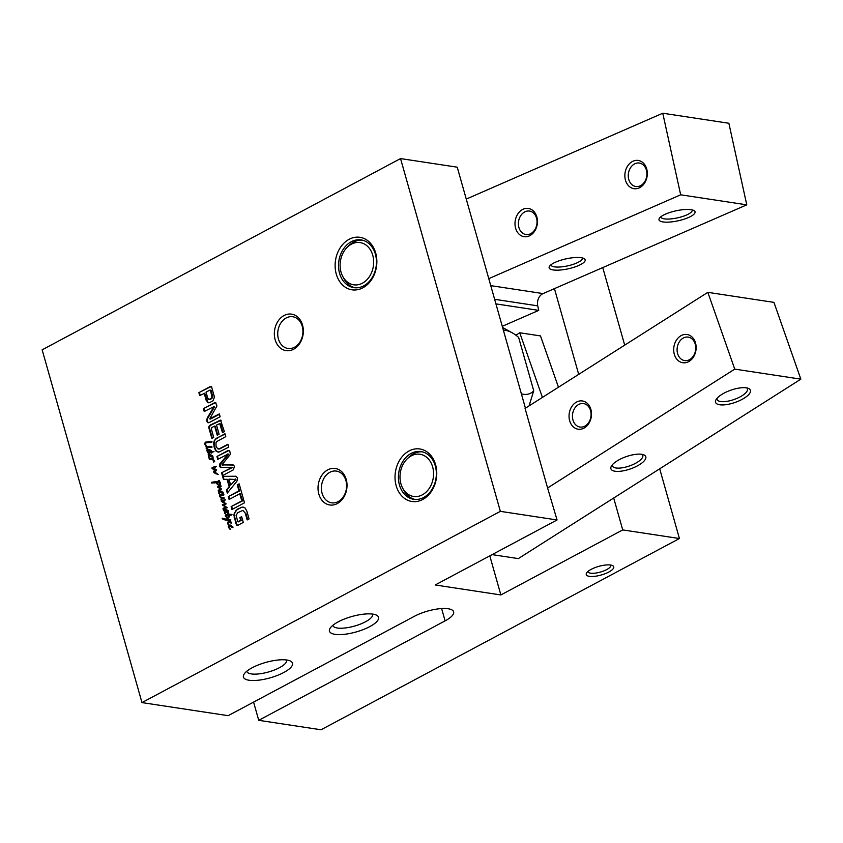 <?xml version="1.0" encoding="UTF-8"?>
<svg xmlns="http://www.w3.org/2000/svg" width="843" height="843" viewBox="0 0 843 843"><rect width="100%" height="100%" fill="white"/><g stroke="black" fill="none" stroke-linecap="round" stroke-linejoin="round"><path stroke-width="1.26" d="M602.798 267.747L624.705 345.145M659.7 468.803L679.426 538.529L321.035 729.775L258.738 720.322L253.585 702.103M237.81 521.712L240.687 520.458L239.876 517.591L241.646 516.643L243.279 522.418L238.221 525.115L236.83 525.21L236.029 523.903L233.859 514.989L236.072 510.205L242.015 507.138L245.071 507.939L246.894 511.258L249.064 518.93L247.178 519.931L245.239 513.071L242.91 510.394L237.684 512.692L236.114 515.442L237.81 521.712L241.277 520.553L240.466 517.676L241.751 516.991M242.91 510.394L245.239 513.071M247.673 519.667L245.84 513.166M242.015 507.138L243.659 507.191M240.381 507.623L242.605 507.233M237.41 509.183L240.972 507.718M236.072 510.205L238.011 509.277M234.143 513.208L236.672 510.3M233.859 514.989L234.459 515.073L234.733 513.303M234.175 517.339L234.765 517.423L234.459 515.073M236.029 523.903L236.63 523.988L234.765 517.423M238.221 525.115L236.83 525.21L237.431 525.294L236.63 523.988M239.876 517.591L240.466 517.676M240.687 520.458L241.277 520.553M238.358 521.701L238.959 521.796M239.781 493.777L229.117 499.477L228.295 496.569L238.959 490.879L237.252 484.851L239.138 483.85L243.374 498.814L241.488 499.825L239.781 493.777L240.381 493.872L241.983 499.551M237.252 484.851L239.233 484.209M238.959 490.879L239.56 490.963L237.852 484.946M228.295 496.569L239.56 490.963M229.612 499.204L228.885 496.653M221.656 467.559L220.329 467.391L219.559 464.377L227.958 454.145L217.768 459.372L216.946 456.463L227.989 450.573L229.718 450.889L230.381 454.314L221.909 464.883L233.669 465.051L234.365 466.421L233.427 469.804L222.383 475.694L221.561 472.775L232.246 467.285L220.329 467.391L220.929 467.486L220.149 464.461L228.474 454.525L227.873 454.019M231.646 467.391L232.246 467.285M231.351 467.665L232.246 467.486M221.561 472.775L231.951 467.749M222.879 475.431L222.162 472.86M221.909 464.883L232.584 464.662M222.499 464.978L223.089 465.146L222.499 464.978M229.718 450.889L227.989 450.573L229.18 450.468M216.946 456.463L228.579 450.657M218.263 459.098L217.547 456.558M227.736 453.998L228.337 454.092M227.884 454.43L228.474 454.525M219.907 463.745L220.508 463.829M219.559 464.377L220.149 464.461M219.528 466.147L220.118 466.242M208.59 399.34L210.465 398.918L212.025 397.453L210.508 390.393L211.108 390.488L209.612 390.235L206.029 392.153L207.926 398.655L210.149 399.392L211.941 398.444L212.742 396.442L211.108 390.488M210.571 390.572L211.172 390.657M212.004 395.62L212.605 395.704M212.046 395.841L212.647 395.936M212.141 396.347L212.742 396.442M212.025 397.453L212.615 397.548M211.351 398.349L211.941 398.444M210.465 398.918L211.056 399.013M210.265 399.024L210.855 399.118M210.044 399.118L210.645 399.213M209.19 399.424L210.149 399.392L209.19 399.424M210.508 390.393L209.612 390.235M209.907 386.737L211.719 387.369L214.47 397.064L212.973 400.836L209.443 402.68L207.473 402.427L208.073 402.511L204.744 393.249L199.707 395.525L198.885 392.627L209.907 386.737L211.688 386.811M198.885 392.627L210.497 386.832M200.202 395.262L199.475 392.712M208.369 402.743L206.198 400.393L204.143 393.154M206.198 400.393L206.788 400.478M208.664 402.764L208.073 402.511M208.874 427.928L208.895 426.432L210.213 425.072L220.55 420.162L224.364 431.658L222.489 432.659L219.717 423.629L216.514 425.062L219.106 434.208L217.231 435.209L214.638 426.063L211.698 427.633L211.393 429.192L213.732 437.433L211.846 438.444L208.874 427.928L209.464 428.012L209.496 426.526L210.803 425.167L221.151 420.257M214.638 426.063L215.228 426.147L217.726 434.946M220.128 424.324L220.718 424.408L219.949 423.66M222.984 432.396L220.718 424.408M219.096 420.33L219.696 420.425M209.486 425.567L210.076 425.652M208.895 426.432L209.496 426.526M208.79 427.433L209.391 427.527M212.341 438.181L209.464 428.012M209.728 418.771L219.349 413.913L220.149 416.737L209.222 422.564L208 422.786L206.809 421.215L207.157 418.17L213.88 406.684L204.217 411.489L203.416 408.665L214.396 402.806L215.576 402.617L216.936 405.989L209.728 418.771L210.613 418.992L219.443 414.271M214.396 402.806L215.84 402.712M203.416 408.665L214.997 402.891M204.712 411.215L204.017 408.75M213.848 406.832L214.47 406.779M213.669 407.201L214.449 406.916M207.157 418.17L207.757 418.254L214.27 407.285M206.619 419.772L207.22 419.856L207.757 418.254M206.809 421.215L207.41 421.31L207.22 419.856M208.326 422.786L207.41 421.31M210.012 418.897L210.613 418.992M210.508 419.024L209.896 418.929M235.302 479.477L228.948 479.14L230.634 485.073L235.903 479.572L235.25 478.972M230.634 485.073L235.903 479.572M235.155 478.95L235.745 479.045M235.798 476.2L237.631 477.939L236.925 481.227L227.304 493.071L226.43 490.004L229.159 486.727L227.052 479.298L223.437 479.414L222.573 476.358L236.008 476.242M222.573 476.358L236.072 476.253M224.006 479.393L223.174 476.453M227.052 479.298L227.652 479.393L229.749 486.822L229.159 486.727M226.43 490.004L229.749 486.822M227.726 492.544L227.03 490.089M243.68 499.91L244.502 502.807L231.951 509.509L231.13 506.601L243.68 499.91M231.13 506.601L243.785 500.257M232.447 509.246L231.73 506.696M217.715 448.824L219.58 448.655L227.926 444.219L228.748 447.127L218.906 452.111L215.903 450.963L214.164 447.19L213.606 442.828L215.25 439.182L224.955 433.724L225.776 436.632L216.883 441.5L215.987 442.723L216.04 446.189L217.715 448.824L219.591 448.982L228.021 444.577M216.82 438.065L225.049 434.082M215.25 439.182L217.41 438.16M213.985 441.131L215.84 439.266M213.606 442.828L214.196 442.923L214.586 441.216M213.616 444.472L214.206 444.567L214.196 442.923M214.164 447.19L214.754 447.285L214.206 444.567M215.102 449.719L215.692 449.804L214.754 447.285M215.903 450.963L216.503 451.047L215.692 449.804M218.906 452.111L216.503 451.047M218.221 452.154L217.61 451.932M218.316 448.919L219.591 448.982L218.316 448.919M225.355 513.598L224.744 513.44L225.292 511.986L223.711 510.479L225.597 509.204L228.221 510.626L228.105 511.48L225.861 510.015L224.175 510.658L228.284 511.954L225.724 512.512L225.355 513.598M227.167 511.416L228.379 511.111M227.779 511.027L228.327 511.132M225.07 511.374L228.601 511.743M211.635 446.801L211.224 447.338L211.224 446.305L211.635 446.801M206.904 447.738L208.263 449.488L206.071 448.139L206.44 447.096L204.701 443.776L205.376 442.175L211.951 441.616L211.825 442.396L206.577 442.691L205.228 443.534L206.83 446.895L210.192 446.59L210.076 447.222L206.904 447.738M208.263 449.488L207.252 449.277L207.852 449.372L206.672 448.234L206.809 447.338M210.929 441.511L211.856 441.479M210.181 442.491L209.422 442.354M210.076 447.222L208.906 447.096M229.486 515.884L229.191 516.611L229.317 515.157L226.019 515.252L226.693 517.528L225.302 516.085L225.987 514.483L228.4 514.219L227.947 512.681L229.043 514.283L231.361 514.367L231.467 515.126L229.37 515.147L229.465 516.685L227.104 519.425L230.15 519.467L230.318 520.31L225.344 520.099L222.573 518.94L222.12 518.192L226.461 519.246L229.022 515.99L228.432 515.01M227.631 514.167L229.001 514.314L228.548 512.765M229.043 514.283L229.791 514.399M230.023 515.284L229.37 515.147M230.318 520.31L229.633 520.31M224.301 519.088L227.178 519.204M208.727 454.356L212.752 455.905L212.436 457.233L209.18 455.431L208.927 456.832L210.023 458.455L213.079 458.128L212.299 458.95L214.396 460.752L214.185 461.838L213.521 462.027L214.101 461.132L212.299 459.519L209.275 459.161L208.137 453.977L208.59 452.765L206.746 450.763L209.359 449.614L211.245 450.573L210.929 451.764L213.658 451.732L209.317 453.07L208.727 454.356M210.328 456L209.528 454.988L210.961 454.82M214.702 461.226L212.889 459.604L210.044 459.15M209.675 459.351L209.854 458.624M211.14 453.028L211.73 453.123M220.434 497.444L219.486 496.021L220.128 495.126L218.822 493.324L218.895 491.606L220.95 491.1L223.037 492.238L222.721 493.566L219.528 491.711L219.212 493.166L220.434 494.967L223.374 494.778L220.044 496.011L220.877 497.064L224.407 498.002L221.446 499.204L222.457 500.51L224.839 499.783L224.607 501.005L222.573 501.374L226.093 503.745L225.671 504.557L223.374 505.073L227.294 507.676L222.847 508.93L224.249 507.771L226.598 507.602L222.32 504.736L225.292 503.745L221.309 501.279L222.099 500.542L220.961 499.351L221.467 498.097L220.434 497.444L221.035 497.528L220.086 496.106L220.718 495.22L219.422 493.418M220.613 492.333L221.203 492.428L220.929 491.901L219.528 491.711M222.742 494.641L223.374 494.778M223.269 495.378L222.668 495.315M221.909 497.528L224.407 498.002M223.279 498.624L221.909 498.666M223.321 509.32L222.847 508.93L223.395 509.014M221.519 489.014L218.379 491.29L219.043 489.678L220.824 489.182L217.41 486.854L220.782 485.989L220.729 486.875L218.474 487.201L221.519 489.014M228.295 526.338L228.811 525.305L227.494 522.671L228.4 521.395L229.823 521.311L231.393 522.217L231.203 523.187L228.769 522.049L228 523.313L229.138 525.105L230.582 525.105L232.879 527.128L232.341 527.57L229.148 525.726L228.832 527.17L230.013 529.246L228.453 527.339L228.759 526.411M231.498 522.744L228.769 522.049M230.234 526.348L230.55 525.916L229.148 525.726L230.866 525.157M216.609 473.239L218.189 474.577L213.964 472.712L214.08 470.826L215.186 469.867L212.088 468.624L212.099 467.559L215.871 466.442L215.566 467.275L212.71 468.15L216.409 469.509L216.503 470.489L214.227 472.133L216.609 473.239M215.186 469.867L212.678 468.719L212.689 467.654L216.261 466.337M218 482.301L216.461 482.512L219.275 484.883L219.749 482.723L218.137 481.09L218.769 480.605L220.223 482.291L220.466 484.757L219.791 485.726L217.473 484.567L215.987 482.66L211.582 483.007L211.551 482.322L218.052 481.332L218.558 482.228L217.779 482.344M219.38 484.904L220.213 484.957L220.518 483.882L218.737 481.184L219.37 480.7M219.791 485.726L219.243 485.652M216.229 483.06L215.639 482.649M212.91 482.048L218.653 481.427M216.135 481.606L216.735 481.701M557.065 519.962L547.592 487.992L734.748 369.118L800.85 379.15L613.693 498.023L622.724 529.92L500.868 594.947L435.209 584.979L557.065 519.962L500.363 511.353L400.541 158.579L42.15 349.824L141.972 702.598L228.147 715.675L414.514 616.233A24.742 7.777 -15.8 0 1 438.982 608.794A24.742 7.777 -15.8 0 1 453.618 611.818A24.742 7.777 -15.8 0 1 445.104 620.87L258.738 720.322M500.363 511.353L141.972 702.598M284.07 315.524A18.462 14.405 -81.4 0 0 279.36 347.147A18.462 14.405 -81.4 0 0 303.09 334.481A18.462 14.405 -81.4 0 0 284.07 315.524M409.024 450.973A26.554 20.727 -81.4 0 0 402.248 496.464A26.554 20.727 -81.4 0 0 436.389 478.244A26.554 20.727 -81.4 0 0 409.024 450.973M349.128 239.307A26.554 20.727 -81.4 0 0 342.353 284.797A26.554 20.727 -81.4 0 0 376.494 266.578A26.554 20.727 -81.4 0 0 349.128 239.307M327.748 469.867A18.462 14.405 -81.4 0 0 323.038 501.49A18.462 14.405 -81.4 0 0 346.768 488.824A18.462 14.405 -81.4 0 0 327.748 469.867M225.671 511.459L226.946 511.796L225.671 511.459M227.431 510.679L226.166 510.078M227.715 511.079L228.305 511.174M227.631 511.1L228.232 511.195M227.484 511.164L228.021 511.206M224.28 509.625L226.198 509.298M224.249 511.448L224.849 511.532L224.312 510.563L224.881 509.709M224.712 512.597L225.892 512.08M225.344 513.524L225.302 512.692M224.744 513.44L225.281 513.513M211.825 447.433L211.825 446.39M210.645 442.554L210.012 442.449L210.645 442.554M208.116 441.606L211.53 441.595M205.376 442.175L208.716 441.7M204.744 443.144L205.977 442.269M204.902 444.419L205.502 444.514L205.334 443.239L204.701 443.776M205.523 445.504L206.124 445.599L205.502 444.514M205.945 446.284L206.535 446.368L206.124 445.599M206.124 446.569L206.704 446.611M206.841 447.665L206.83 446.895L206.914 447.675M206.83 446.895L210.634 446.442M206.071 448.139L206.619 448.223M206.619 449.003L207.209 449.098M208.864 449.572L207.852 449.372M206.978 447.264L207.557 447.359M210.55 447.317L209.507 447.18M209.138 446.274L209.738 446.368M229.644 514.378L231.962 514.462M227.715 513.376L228.316 513.461M225.987 514.483L227.947 514.219M225.292 515.231L226.577 514.567M225.302 516.085L225.882 515.326M227.294 517.623L226.008 516.443M229.317 515.157L228.706 515.041M227.895 516.854L229.623 516.085M227.315 518.845L228.485 516.938M226.588 519.109L227.136 519.193M226.461 519.246L227.052 519.33M223.321 519.478L223.922 519.562L223.174 519.025M225.945 520.194L223.922 519.562M227.104 519.425L230.75 519.551M210.328 458.866L213.29 458.223M210.107 458.898L210.929 458.95M209.169 458.866L209.77 458.961M209.275 458.992L209.875 459.087M210.023 458.455L210.613 458.539M208.99 456.084L209.77 455.462M210.149 458.592L209.138 457.085M209.528 454.988L208.737 455.125L209.58 455.494M210.624 455.431L212.942 456.474M209.169 454.777L209.77 454.862L209.169 454.767M209.18 455.431L210.128 455.072M213.037 457.317L210.919 456.095M209.243 455.378L209.854 455.304M209.201 452.269L210.423 451.869L210.718 450.836L207.526 450.71L209.201 452.269L211.15 451.363M209.233 450.436L208.305 450.436M209.349 450.394L211.308 450.931M210.718 450.836L211.245 450.921M210.613 451.131L211.193 451.226M210.56 451.268L211.14 451.363M210.423 451.869L211.024 451.953M209.749 452.101L210.35 452.196M212.71 451.521L214.038 451.585M210.929 451.764L213.3 451.616M207.894 449.804L209.96 449.709M207.273 449.993L208.495 449.899M206.746 450.763L207.873 450.088M207.578 452.312L208.179 452.396L207.441 451.426M208.2 454.377L208.801 454.461L209.18 452.86M209.233 455.146L208.801 454.461M219.486 496.021L220.086 496.106M221.467 498.097L221.035 497.528M221.182 498.487L222.057 498.181M221.351 500.036L221.951 500.131L221.772 498.582L220.961 499.351M221.857 500.405L222.447 500.489L221.951 500.131M222.099 500.542L225.439 499.867M223.88 498.719L222.499 498.761L223.88 498.719M222.942 497.728L223.795 497.844M222.51 497.623L223.543 497.823L222.51 497.623M221.424 494.683L223.975 494.862M220.813 494.862L222.015 494.778M220.434 494.967L221.414 494.957M220.392 495.231L221.203 495.284M222.457 500.552L223.058 500.594M222.689 500.626L221.214 500.721M221.382 501.385L221.909 501.374M223.511 502.723L222.099 501.574M225.292 503.745L224.112 502.818M224.902 504.03L225.882 503.84M224.375 504.188L225.502 504.125M222.32 504.736L224.976 504.283M222.847 505.431L223.448 505.526L222.921 504.831M225.07 506.643L223.448 505.526M225.418 507.655L227.188 507.686M224.249 507.771L226.019 507.749M223.437 508.118L224.849 507.865M223.437 509.014L224.038 508.213M224.354 500.268L224.955 500.352M220.908 491.764L223.226 492.807M223.321 493.65L221.203 492.428M219.454 491.111L221.235 491.153M218.895 491.606L220.044 491.195M219.275 492.417L219.496 491.69M218.822 493.324L219.349 493.408M219.328 486.285L221.372 486.084M217.863 486.432L219.918 486.369M217.41 486.854L218.463 486.516M217.441 487.085L218 486.948M219.043 489.678L221.414 489.267L218.232 487.581M218.242 490.489L219.644 489.772M230.529 525.779L232.847 526.812M228.527 525.611L228.896 526.432M230.413 529.288L229.043 527.423M232.942 527.665L230.824 526.432M229.138 525.105L229.739 525.2M229.991 522.144L230.708 522.281L229.991 522.144M228.4 521.395L230.107 521.374M228.084 522.755L229.001 521.48M227.61 523.619L228.411 524.978M212.099 467.559L212.689 467.654M211.941 468.118L212.531 468.202M212.088 468.624L212.678 468.719M213.079 469.214L213.669 469.298M214.807 469.593L214.217 469.456M214.628 470.31L215.787 469.962M214.08 470.826L215.218 470.405M213.732 471.648L214.67 470.921M213.806 472.333L214.322 471.732M215.829 473.766L214.565 472.807M217.779 474.472L216.43 473.861M217.642 481.501L218.232 481.585M216.704 481.69L217.304 481.785M215.113 481.964L215.713 482.059M214.08 482.038L214.68 482.122M211.551 482.322L213.384 482.228M211.498 482.639L212.151 482.417M217.473 484.567L216.83 483.144M218.927 485.557L218.063 484.662M218.137 481.09L218.737 481.184M218.432 481.195L219.022 481.29M218.78 481.395L219.38 481.479M219.296 481.975L219.886 482.059M219.749 482.723L220.35 482.818M219.918 483.787L220.497 483.882M800.85 379.15L773.948 302.374L707.835 292.342L525.073 408.423L547.592 487.992M734.748 369.118L707.835 292.342M569.952 421.637A14.278 11.149 -81.4 0 0 589.268 422.733A14.278 11.149 -81.4 0 0 581.607 400.878A14.278 11.149 -81.4 0 0 569.952 421.637M674.6 355.177A14.278 11.149 -81.4 0 0 693.905 356.273A14.278 11.149 -81.4 0 0 686.244 334.418A14.278 11.149 -81.4 0 0 674.6 355.177M613.693 498.023L518.319 558.603L492.101 554.62M746.329 387.833A18.462 6.491 160.7 0 0 729.111 390.825A18.462 6.491 160.7 0 0 716.044 399.666A18.462 6.491 160.7 0 0 735.138 402.427A18.462 6.491 160.7 0 0 748.331 388.349A18.462 6.491 160.7 0 0 746.329 387.833M641.681 454.293A18.462 6.491 160.7 0 0 624.473 457.285A18.462 6.491 160.7 0 0 611.396 466.126A18.462 6.491 160.7 0 0 630.49 468.887A18.462 6.491 160.7 0 0 643.694 454.809A18.462 6.491 160.7 0 0 641.681 454.293M542.407 397.411L519.752 332.774L540.489 335.914L558.466 387.211M746.687 387.896A16.049 5.638 -19.3 0 1 747.383 388.865A16.049 5.638 -19.3 0 1 738.394 397.738A16.049 5.638 -19.3 0 1 720.649 401.531A16.049 5.638 -19.3 0 1 717.098 399.477A16.049 5.638 -19.3 0 1 717.035 398.286M642.05 454.356A16.049 5.638 -19.3 0 1 642.745 455.325A16.049 5.638 -19.3 0 1 633.757 464.198A16.049 5.638 -19.3 0 1 616.012 467.991A16.049 5.638 -19.3 0 1 612.461 465.937A16.049 5.638 -19.3 0 1 612.397 464.746M573.187 420.752A11.865 9.262 98.6 0 1 574.505 408.592A11.865 9.262 98.6 0 1 583.546 403.576A11.865 9.262 98.6 0 1 590.922 416.695A11.865 9.262 98.6 0 1 579.984 427.043A11.865 9.262 98.6 0 1 573.187 420.752M677.835 354.292A11.865 9.262 98.6 0 1 679.152 342.132A11.865 9.262 98.6 0 1 688.194 337.116A11.865 9.262 98.6 0 1 695.57 350.235A11.865 9.262 98.6 0 1 684.632 360.583A11.865 9.262 98.6 0 1 677.835 354.292M519.752 332.774L515.916 335.208M525.442 408.191L488.782 278.654L680.67 194.807L746.772 204.838L728.868 123.257L662.767 113.225L466.263 199.085L457.243 167.188L400.541 158.579M746.772 204.838L543.071 293.585A9.652 7.534 -81.4 0 0 537.739 305.851L538.73 310.382L496.801 304.017A4.826 2.708 66.4 0 0 495.979 304.081M663.019 221.93A18.462 5.1 167.6 0 0 685.97 218.537A18.462 5.1 167.6 0 0 693.979 210.592A18.462 5.1 167.6 0 0 675.928 210.834A18.462 5.1 167.6 0 0 659.437 218.179A18.462 5.1 167.6 0 0 663.019 221.93M553.156 269.939A18.462 5.1 167.6 0 0 576.096 266.536A18.462 5.1 167.6 0 0 584.115 258.601A18.462 5.1 167.6 0 0 566.064 258.843A18.462 5.1 167.6 0 0 549.573 266.188A18.462 5.1 167.6 0 0 553.156 269.939M538.73 310.382L502.27 326.315M646.581 170.844A11.865 9.262 98.6 0 1 635.801 186.514A11.865 9.262 98.6 0 1 628.425 173.395A11.865 9.262 98.6 0 1 639.363 163.047A11.865 9.262 98.6 0 1 646.581 170.844M646.929 169.822A14.278 11.149 -81.4 0 0 628.119 165.312A14.278 11.149 -81.4 0 0 633.219 188.537A14.278 11.149 -81.4 0 0 646.929 169.822M488.782 278.654L466.263 199.085M662.767 113.225L680.67 194.807M537.054 217.821A14.278 11.149 -81.4 0 0 518.255 213.311A14.278 11.149 -81.4 0 0 523.355 236.535A14.278 11.149 -81.4 0 0 537.054 217.821M536.717 218.853A11.865 9.262 98.6 0 1 525.937 234.523A11.865 9.262 98.6 0 1 518.561 221.393A11.865 9.262 98.6 0 1 529.499 211.056A11.865 9.262 98.6 0 1 536.717 218.853M692.135 209.907A16.049 4.426 -12.4 0 1 692.198 210.107A16.049 4.426 -12.4 0 1 682.24 216.609A16.049 4.426 -12.4 0 1 664.358 218.864A16.049 4.426 -12.4 0 1 660.859 216.988A16.049 4.426 -12.4 0 1 660.828 216.788M582.271 257.916A16.049 4.426 -12.4 0 1 582.334 258.116A16.049 4.426 -12.4 0 1 572.376 264.618A16.049 4.426 -12.4 0 1 554.494 266.873A16.049 4.426 -12.4 0 1 550.985 264.997A16.049 4.426 -12.4 0 1 550.964 264.786M554.441 288.622L578.698 374.366M500.868 594.947L489.804 555.853M351.373 244.196A21.349 16.66 98.6 0 1 372.248 253.711A21.349 16.66 98.6 0 1 364.85 281.615A21.349 16.66 98.6 0 1 342.795 276.525A21.349 16.66 98.6 0 1 347.232 247.262A21.349 16.66 98.6 0 1 351.373 244.196M347.232 247.262L348.96 245.566A24.141 18.841 98.6 0 1 353.628 242.099A24.141 18.841 98.6 0 1 362.29 240.15M355.061 287.79A24.141 18.841 98.6 0 1 343.944 278.654L342.795 276.525M351.246 241.741A24.141 18.841 98.6 0 1 361.11 239.918A24.141 18.841 98.6 0 1 376.115 266.609A24.141 18.841 98.6 0 1 353.86 287.653A24.141 18.841 98.6 0 1 338.559 267.273A24.141 18.841 98.6 0 1 351.246 241.741M407.127 458.919A21.349 16.66 98.6 0 1 411.268 455.863A21.349 16.66 98.6 0 1 432.143 465.378A21.349 16.66 98.6 0 1 424.746 493.271A21.349 16.66 98.6 0 1 402.691 488.192A21.349 16.66 98.6 0 1 407.127 458.919L408.855 457.233A24.141 18.841 98.6 0 1 413.523 453.766A24.141 18.841 98.6 0 1 422.185 451.816M414.956 499.446A24.141 18.841 98.6 0 1 403.829 490.32L402.691 488.192M529.046 405.904L533.735 390.762L518.645 337.432A35.006 18.915 -118.1 0 0 512.344 332.89L502.723 327.537A47.071 25.438 -118.1 0 0 502.597 327.474M533.735 390.762A35.006 18.915 -118.1 0 1 521.374 393.839M503.355 330.15A35.006 18.915 -118.1 0 1 512.344 332.89M329.855 472.291A16.049 12.519 98.6 0 1 336.41 471.089A16.049 12.519 98.6 0 1 346.389 488.824A16.049 12.519 98.6 0 1 331.605 502.818A16.049 12.519 98.6 0 1 321.425 489.267A16.049 12.519 98.6 0 1 329.855 472.291M286.188 317.959A16.049 12.519 98.6 0 1 292.742 316.747A16.049 12.519 98.6 0 1 302.711 334.492A16.049 12.519 98.6 0 1 287.927 348.475A16.049 12.519 98.6 0 1 277.758 334.934A16.049 12.519 98.6 0 1 286.188 317.959M372.595 614.094A20.675 6.502 -15.8 0 1 372.627 614.199A20.675 6.502 -15.8 0 1 354.503 626.086A20.675 6.502 -15.8 0 1 332.837 625.464A20.675 6.502 -15.8 0 1 332.816 625.348M338.222 621.849A25.501 8.019 164.2 0 0 330.108 628.235A25.501 8.019 164.2 0 0 356.167 631.955A25.501 8.019 164.2 0 0 376.421 615.127A25.501 8.019 164.2 0 0 338.222 621.849M679.426 538.529L622.724 529.92M252.205 667.74A25.501 8.019 164.2 0 0 244.091 674.137A25.501 8.019 164.2 0 0 270.15 677.856A25.501 8.019 164.2 0 0 290.403 661.028A25.501 8.019 164.2 0 0 252.205 667.74M591.164 569.352A14.278 4.489 164.2 0 0 586.623 572.924A14.278 4.489 164.2 0 0 601.217 575.01A14.278 4.489 164.2 0 0 612.555 565.59A14.278 4.489 164.2 0 0 591.164 569.352M286.588 659.985A20.675 6.502 -15.8 0 1 286.62 660.101A20.675 6.502 -15.8 0 1 268.495 671.987A20.675 6.502 -15.8 0 1 246.83 671.355A20.675 6.502 -15.8 0 1 246.799 671.249M610.711 565.042A11.865 3.73 -15.8 0 1 610.796 565.253A11.865 3.73 -15.8 0 1 600.385 572.07A11.865 3.73 -15.8 0 1 587.95 571.712A11.865 3.73 -15.8 0 1 587.908 571.501M411.142 453.408A24.141 18.841 98.6 0 1 421.005 451.585A24.141 18.841 98.6 0 1 436.01 478.276A24.141 18.841 98.6 0 1 413.755 499.319A24.141 18.841 98.6 0 1 398.454 478.94A24.141 18.841 98.6 0 1 411.142 453.408M238.78 508.403L239.38 508.498M227.652 454.725L228.253 454.82M220.402 463.144L221.003 463.228M210.213 425.072L210.803 425.167M213.859 445.968L214.449 446.063M214.543 448.392L215.134 448.487M220.107 448.392L220.708 448.487M219.58 448.655L220.181 448.739M224.986 512.291L225.587 512.386M205.228 444.956L205.829 445.051M212.942 459.93L213.532 460.015M209.97 452.006L210.571 452.101M221.319 498.329L221.909 498.424M222.541 502.154L223.142 502.249M224.48 503.208L225.07 503.292M223.574 504.272L224.175 504.367M223.469 505.811L224.059 505.905M226.314 507.36L226.904 507.454M223.838 507.95L224.438 508.044M222.784 500.489L223.384 500.584M219.233 488.276L219.823 488.371M219.928 489.393L220.518 489.488M213.901 466.822L214.501 466.917M217.178 481.553L217.779 481.648M212.173 482.217L212.773 482.312M543.071 293.585L490.763 285.64M494.63 299.307L537.739 305.851M496.053 304.344L496.801 304.017M441.616 608.562L445.104 620.87M238.59 521.859L237.989 521.775M222.805 465.157L222.204 465.062M228.421 454.092L227.821 453.998M209.464 399.487L208.864 399.392M210.729 390.193L210.128 390.109M220.128 423.66L219.538 423.565M214.248 406.611L213.648 406.516M235.808 479.045L235.208 478.961M218.79 449.045L218.189 448.95M226.419 511.764L225.819 511.669M226.461 510.099L225.861 510.015M228.442 511.164L227.842 511.069M211.909 447.422L211.308 447.338M210.339 442.427L209.749 442.343M210.097 447.211L209.507 447.127M228.411 514.293L227.81 514.198M210.782 459.024L210.181 458.929M211.53 459.309L210.929 459.214M212.057 459.309L211.467 459.224M212.415 459.414L211.814 459.33M210.487 455.399L209.896 455.304M209.58 450.478L208.99 450.383M223.437 498.603L222.837 498.519M223.079 497.823L222.478 497.728M223.384 495.421L222.784 495.326M221.056 495.357L220.466 495.273M222.773 500.647L222.173 500.552M220.487 491.722L219.886 491.627M220.771 491.732L220.171 491.638M230.497 529.267L229.897 529.172M230.107 525.726L229.507 525.642M230.392 525.737L229.802 525.653M229.559 525.463L228.969 525.379M230.339 522.175L229.17 521.996M216.925 481.827L216.335 481.732M213.669 482.175L213.068 482.08M214.501 482.934L213.901 482.849M216.43 482.67L215.84 482.575M219.928 484.988L219.338 484.894"/></g></svg>
